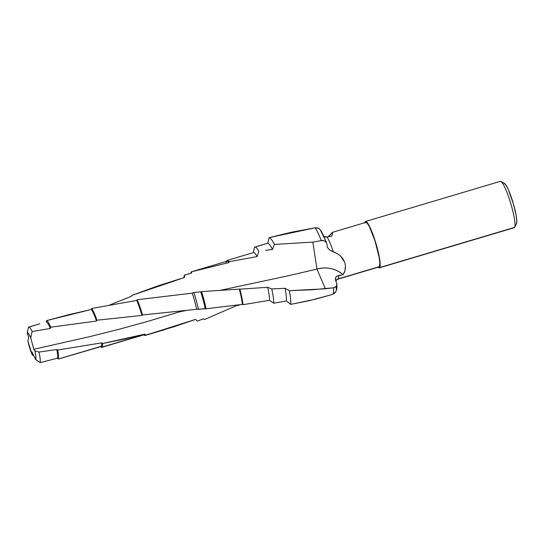 <?xml version="1.0" encoding="UTF-8"?>
<svg xmlns="http://www.w3.org/2000/svg" width="544" height="544" viewBox="0 0 544 544"><rect width="100%" height="100%" fill="white"/><g stroke="black" fill="none" stroke-linecap="round" stroke-linejoin="round"><path stroke-width="0.82" d="M335.328 279.058L336.906 284.573L335.335 278.576L336.355 276.549L338.64 275.475A23.229 3.529 73.4 0 1 338.225 278.882A4.842 4.746 33.1 0 0 335.764 280.622A4.842 4.746 -146.9 0 1 338.225 278.882A23.229 3.529 73.4 0 1 337.844 279.194L379.1 266.914A23.229 3.529 -106.6 0 0 379.481 266.601L338.225 278.882A23.229 3.529 73.4 0 1 337.844 279.194L335.628 280.813M330.602 234.206L328.229 236.742L332.54 232.336L331.792 236.116L327.053 236.96A23.229 3.529 73.4 0 1 333.35 251.926L329.378 249.839L327.447 247.35M379.379 267.838L514.141 227.725A24.194 3.672 -106.6 0 0 514.536 227.399L379.773 267.519A24.194 3.672 73.4 0 1 379.379 267.838A24.194 3.672 73.4 0 1 378.114 267.206L379.12 267.859L514.536 227.399A24.194 3.672 73.4 0 1 513.631 227.671M364.861 222.686A24.194 3.672 73.4 0 1 365.18 221.789A24.194 3.672 73.4 0 1 365.575 221.462A24.194 3.672 73.4 0 1 375.544 242.121A24.194 3.672 73.4 0 1 379.773 267.519L380.215 264.241L379.481 257.985L377.679 249.703L373.612 236.259L370.586 228.616L367.86 223.414L365.826 221.449L365.18 221.789L364.806 223.013M33.878 355.932L32.246 354.824A14.049 2.135 73.4 0 1 27.914 341.149L28.567 337.185L27.2 332.894L27.758 332.758L28.58 333.588L30.77 337.851L33.762 349.302L34.864 350.792L38.944 352.07L34.864 350.792A14.049 2.135 73.4 0 1 35.673 359.448L40.195 362.651A19.074 2.897 -106.6 0 0 38.944 352.07A19.074 2.897 73.4 0 1 40.195 362.651L57.242 358.231A19.074 2.897 -106.6 0 0 56.794 349.547L38.944 352.07L56.794 349.547A19.074 2.897 73.4 0 1 57.242 358.231L58.256 359.033A20.216 3.067 -106.6 0 0 57.752 350.016L56.794 349.547L57.752 350.016A20.216 3.067 73.4 0 1 58.256 359.033L101.347 346.276A20.216 3.067 -106.6 0 0 101.687 342.856L57.752 350.016L101.687 342.856A20.216 3.067 73.4 0 1 101.347 346.276L102.19 347.052A21.202 3.223 -106.6 0 0 102.544 343.522L101.687 342.856L102.544 343.522A21.202 3.223 73.4 0 1 102.19 347.052L144.67 334.41A21.202 3.223 -106.6 0 0 144.792 334.172L123.794 339.211L102.544 343.522L144.792 334.172A21.202 3.223 73.4 0 1 144.67 334.41L145.472 335.145A22.148 3.366 -106.6 0 0 145.588 334.927L144.792 334.172L145.588 334.927A22.148 3.366 73.4 0 1 145.472 335.145L151.116 333.465L145.472 335.145A22.148 3.366 73.4 0 1 145.112 335.444A22.148 3.366 73.4 0 1 143.908 334.818L144.024 334.934A22.148 3.366 -106.6 0 0 145.472 335.145L144.67 334.41L102.19 347.052A21.202 3.223 73.4 0 1 101.844 347.337A21.202 3.223 73.4 0 1 100.994 347.024A21.202 3.223 -106.6 0 0 102.19 347.052L101.347 346.276A20.216 3.067 73.4 0 1 100.592 346.501M334.268 293.4L332.466 294.44L315.574 299.159L290.707 304.382L286.334 300.982L273.761 303.219L269.498 300.315L242.998 304.694L242.386 304.402L206.04 308.768L196.602 309.291L142.514 314.983L141.936 315.432L96.982 320.205L96.506 321.042L50.789 327.202L50.395 328.467L32.15 331.527L30.77 337.851L33.762 349.302L34.864 350.792L35.863 356.504L35.673 359.448A14.049 2.135 73.4 0 1 35.625 359.516L36.162 359.897L35.673 359.448A14.049 2.135 73.4 0 1 35.625 359.516L31.98 352.029L32.246 354.824L27.914 341.149L28.567 337.185L27.2 332.894L28.485 327.25L27.2 332.894A14.049 2.135 73.4 0 1 30.77 337.851L32.15 331.527A19.074 2.897 -106.6 0 0 28.485 327.25A19.074 2.897 73.4 0 1 28.744 327.073A19.074 2.897 73.4 0 1 32.15 331.527L50.395 328.467A19.074 2.897 -106.6 0 0 46.213 321.905L46.539 320.627L46.213 321.905A19.074 2.897 73.4 0 1 50.395 328.467L50.789 327.202A20.216 3.067 -106.6 0 0 46.539 320.627L91.406 309.454L68.877 314.663L46.539 320.627A20.216 3.067 73.4 0 1 50.789 327.202L96.506 321.042A20.216 3.067 -106.6 0 0 91.406 309.454L91.786 308.462L91.406 309.454A20.216 3.067 73.4 0 1 96.506 321.042L96.982 320.205A21.202 3.223 -106.6 0 0 91.786 308.462L136.673 300.438L91.786 308.462A21.202 3.223 73.4 0 1 96.982 320.205L141.936 315.432A21.202 3.223 -106.6 0 0 136.673 300.438L137.156 299.737L136.673 300.438A21.202 3.223 73.4 0 1 141.936 315.432L142.514 314.983A22.148 3.366 -106.6 0 0 137.156 299.737L192.243 293.148L137.156 299.737A22.148 3.366 73.4 0 1 142.514 314.983L196.602 309.291A22.148 3.366 -106.6 0 0 192.243 293.148L193.78 292.441L192.243 293.148A22.148 3.366 73.4 0 1 196.602 309.291L198.376 309.352A24.473 3.72 -106.6 0 0 193.78 292.441L200.75 291.883L193.78 292.441A24.473 3.72 73.4 0 1 198.376 309.352L205.136 308.645A24.473 3.72 -106.6 0 0 200.75 291.883L201.552 291.618L200.75 291.883A24.473 3.72 73.4 0 1 205.136 308.645L206.04 308.768A25.636 3.89 -106.6 0 0 201.552 291.618L239.319 289.109L201.552 291.618A25.636 3.89 73.4 0 1 206.04 308.768L242.386 304.402A25.636 3.89 -106.6 0 0 239.319 289.109L239.884 289.177L239.319 289.109A25.636 3.89 73.4 0 1 242.386 304.402L242.998 304.694A26.357 4.005 -106.6 0 0 239.884 289.177L267.675 287.286L239.884 289.177A26.357 4.005 73.4 0 1 242.998 304.694L269.498 300.315A26.357 4.005 -106.6 0 0 267.675 287.286L271.748 288.939L267.675 287.286A26.357 4.005 73.4 0 1 269.498 300.315L273.761 303.219A31.273 4.746 -106.6 0 0 271.748 288.939L285.042 288.306L271.748 288.939A31.273 4.746 73.4 0 1 273.761 303.219L286.334 300.982A31.273 4.746 -106.6 0 0 285.042 288.306L289.333 290.673L285.042 288.306A31.273 4.746 73.4 0 1 286.334 300.982L290.707 304.382A36.305 5.515 -106.6 0 0 289.333 290.673L325.373 288.782L333.601 287.762A36.305 5.515 73.4 0 1 333.003 293.971A4.842 4.746 33.1 0 0 335.607 292.019A4.842 4.746 -146.9 0 1 333.003 293.971A36.305 5.515 -106.6 0 0 333.601 287.762L311.991 289.775L289.333 290.673A36.305 5.515 73.4 0 1 290.707 304.382L309.386 300.648L332.466 294.44A36.305 5.515 -106.6 0 0 333.003 293.971A36.305 5.515 73.4 0 1 332.466 294.44L335.594 292.033C337.212 288.476 336.865 289.143 336.913 284.097L336.403 286.083L335.233 287.212L333.601 287.762L335.893 286.708L336.906 284.573M335.607 292.019A4.842 4.746 -146.9 0 0 336.124 288.034L336.641 286.164M332.54 232.336L332.024 232.662L332.54 232.336L332.595 232.88L331.792 236.116L326.101 237.062L323.388 236.416L327.053 236.96A23.229 3.529 73.4 0 1 333.35 251.926L337.09 253.518L340.408 255.836L344.706 262.276L345.426 265.819L345.297 269.171L344.474 272.163L343.108 274.706L338.64 275.475A23.229 3.529 73.4 0 1 338.225 278.882L379.481 266.601L379.902 263.459L379.195 257.455L374.979 240.808L369.294 226.413L366.962 222.904L366.092 222.374L365.473 222.707M327.529 247.554L326.828 243.889L327.529 247.554L329.378 249.839L337.09 253.518L340.408 255.836L342.557 258.189L344.706 262.276L345.426 265.819L344.964 270.715L343.108 274.706A25.881 23.657 3.7 0 0 316.934 269.076L312.848 242.107L321.327 240.591A36.305 5.515 -106.6 0 0 315.119 227.793L292.346 232.043L269.198 237.619A36.305 5.515 73.4 0 1 274.448 244.446L312.848 242.107L274.448 244.446A36.305 5.515 -106.6 0 0 269.198 237.619L267.696 243.25A31.273 4.746 73.4 0 1 272.51 249.465L274.448 244.446L272.51 249.465A31.273 4.746 -106.6 0 0 267.696 243.25L261.093 245.181M325.217 239.836L320.763 230.88M265.649 250.322L272.51 249.465L265.649 250.322M326.652 243.229C324.489 237.517 322.361 232.995 320.273 229.663L318.777 228.317L315.119 227.793L269.198 237.619L267.696 243.25L254.531 247.214A31.273 4.746 73.4 0 1 254.823 247.051A31.273 4.746 73.4 0 1 258.808 251.26A31.273 4.746 -106.6 0 0 254.531 247.214L253.443 251.77M253.212 252.776A26.357 4.005 73.4 0 1 257.149 256.564L258.808 251.26L257.149 256.564A26.357 4.005 -106.6 0 0 253.538 252.552L227.208 260.392A26.357 4.005 73.4 0 1 229.126 261.718L257.149 256.564L229.126 261.718A26.357 4.005 -106.6 0 0 226.522 261.358A26.357 4.005 73.4 0 1 227.208 260.392M239.564 304.803L237.946 305.585L237.483 305.204L204.36 319.566L203.51 318.75L197.343 321.103L195.602 319.389L173.509 326.903L151.116 333.465L195.602 319.389L197.343 321.103L203.51 318.75L204.36 319.566L237.483 305.204L237.946 305.585L239.564 304.803M226.188 263.004A25.636 3.89 73.4 0 1 226.29 262.392A25.636 3.89 73.4 0 1 228.929 262.555L229.126 261.718L228.929 262.555A25.636 3.89 -106.6 0 0 227.018 261.208L191.617 271.748A25.636 3.89 73.4 0 1 191.821 271.721L228.929 262.555L191.821 271.721A25.636 3.89 -106.6 0 0 190.89 272.925L190.828 273.19A25.636 3.89 73.4 0 1 191.617 271.748M191.107 273.156A24.473 3.72 73.4 0 1 191.563 273.027L191.821 271.721L191.563 273.027A24.473 3.72 -106.6 0 0 191.311 273.047L184.797 274.985M183.947 277.664A24.473 3.72 73.4 0 1 184.817 274.985L191.563 273.027L184.817 274.985A24.473 3.72 -106.6 0 0 184.103 276.114L183.75 277.719M184.083 277.637A22.148 3.366 73.4 0 1 184.314 277.569L184.817 274.985L184.314 277.569A22.148 3.366 -106.6 0 0 184.192 277.59L131.702 295.44L157.814 285.913L180.186 278.786M131.492 296.242L131.702 295.44L131.492 296.242L109.874 304.905L131.492 296.242M101.844 347.337L144.323 334.696A21.202 3.223 -106.6 0 0 144.67 334.41M101.021 346.548A20.216 3.067 -106.6 0 0 101.347 346.276L60.894 358.319L101.021 346.548M87.842 350.302L58.256 359.033L57.242 358.231L40.195 362.651L35.625 359.516L31.98 352.029L32.246 354.824M28.485 327.25L37.318 324.523M499.943 181.676A24.194 3.672 73.4 0 1 500.956 181.465A24.194 3.672 73.4 0 1 510.762 203.49A24.194 3.672 73.4 0 1 514.604 227.29L516.467 223.74A21.291 3.23 -106.6 0 1 516.412 223.836L516.8 220.959L516.154 215.451L513.495 204.184L508.334 189.604L505.927 185.028L504.138 183.294M514.604 227.29A24.194 3.672 73.4 0 1 514.536 227.399A24.194 3.672 -106.6 0 0 510.313 202.001A24.194 3.672 -106.6 0 0 500.337 181.349L365.575 221.462M516.467 223.74A21.291 3.23 -106.6 0 0 513.087 202.796A21.291 3.23 -106.6 0 0 504.465 183.41L500.956 181.465M378.855 266.927L379.481 266.601A23.229 3.529 -106.6 0 0 375.421 242.223A23.229 3.529 -106.6 0 0 365.847 222.394L332.452 232.336M320.287 229.69L317.941 227.963L315.119 227.793A36.305 5.515 73.4 0 1 321.327 240.591L324.183 240.781L325.468 241.584L326.665 243.263M219.994 290.387L288.442 275.726L316.934 269.076L288.442 275.726L219.994 290.387M335.335 278.576L335.845 277.148L337.008 276.066L343.108 274.706C335.471 268.396 326.747 266.519 316.934 269.076L325.373 288.782L316.934 269.076L312.848 242.107L322.619 240.36L324.87 241.148L326.38 242.658M182.43 310.95L147.308 321.524L119.224 329.215L90.936 336.348L33.762 349.302L90.936 336.348L119.224 329.215L147.308 321.524L179.302 311.93L185.735 310.576M254.823 247.051L262.364 244.807M164.608 329.644L145.112 335.444M28.744 327.073L39.841 323.768"/></g></svg>

